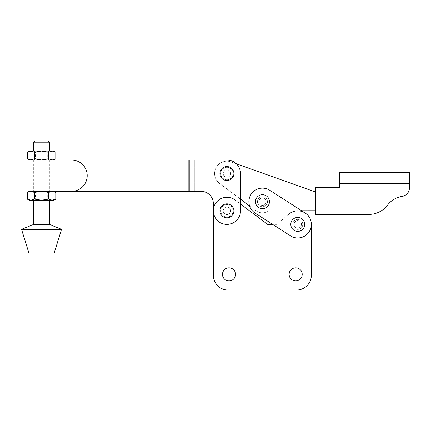 <?xml version="1.0" encoding="UTF-8"?>
<svg xmlns="http://www.w3.org/2000/svg" width="431" height="431" viewBox="0 0 431 431"><rect width="100%" height="100%" fill="white"/><g stroke="black" fill="none" stroke-linecap="round" stroke-linejoin="round"><path stroke-width="0.32" stroke-dasharray="2.15 1.62" d="M258.767 201.697A3.701 3.701 0 0 1 262.474 197.996A3.701 3.701 0 0 1 266.169 201.703A3.701 3.701 0 0 1 262.468 205.404A3.701 3.701 0 0 1 258.767 201.697A3.701 3.701 0 0 1 262.474 197.996A3.701 3.701 0 0 1 266.169 201.703A3.701 3.701 0 0 1 262.468 205.404A3.701 3.701 0 0 1 258.767 201.697A3.701 3.701 0 0 0 262.474 205.404A3.701 3.701 0 0 0 266.169 201.697A3.701 3.701 0 0 0 262.468 197.996A3.701 3.701 0 0 0 258.767 201.703A3.701 3.701 0 0 0 262.474 205.404A3.701 3.701 0 0 0 266.169 201.697A3.701 3.701 0 0 0 262.468 197.996A3.701 3.701 0 0 0 258.767 201.703M294.066 224.384A3.701 3.701 0 0 1 297.773 220.683A3.701 3.701 0 0 1 301.474 224.389A3.701 3.701 0 0 1 297.767 228.091A3.701 3.701 0 0 1 294.066 224.384A3.701 3.701 0 0 1 297.773 220.683A3.701 3.701 0 0 1 301.474 224.389A3.701 3.701 0 0 1 297.767 228.091A3.701 3.701 0 0 1 294.066 224.384A3.701 3.701 0 0 0 297.767 228.091A3.701 3.701 0 0 0 301.474 224.384A3.701 3.701 0 0 0 297.767 220.683A3.701 3.701 0 0 0 294.066 224.384A3.701 3.701 0 0 0 297.767 228.091A3.701 3.701 0 0 0 301.474 224.384A3.701 3.701 0 0 0 297.767 220.683A3.701 3.701 0 0 0 294.066 224.384M267.468 201.703A5 5 0 0 0 262.474 196.698A5 5 0 0 0 257.469 201.697A5 5 0 0 0 262.463 206.697A5 5 0 0 0 267.468 201.703A5 5 0 0 0 262.474 196.698A5 5 0 0 0 257.469 201.697A5 5 0 0 0 262.463 206.697A5 5 0 0 0 267.468 201.703M302.767 224.389A5 5 0 0 0 297.773 219.39A5 5 0 0 0 292.773 224.384A5 5 0 0 0 297.767 229.384A5 5 0 0 0 302.767 224.389A5 5 0 0 0 297.773 219.39A5 5 0 0 0 292.773 224.384A5 5 0 0 0 297.767 229.384A5 5 0 0 0 302.767 224.389M249.565 205.91L255.809 210.592A11.109 11.109 0 0 0 268.869 210.775L315.438 210.743L315.422 191.24L313.332 191.24L231.07 161.911A12.343 12.343 0 0 0 219.53 183.417L255.809 210.592A11.109 11.109 0 0 0 268.869 210.775L301.668 210.754L269.811 190.276A13.576 13.576 0 0 0 251.047 194.359A13.576 13.576 0 0 0 255.13 213.119L290.429 235.805A13.576 13.576 0 0 0 309.189 231.727A13.576 13.576 0 0 0 305.11 212.968L269.811 190.276A13.576 13.576 0 0 0 251.047 194.359A13.576 13.576 0 0 0 255.13 213.119L290.429 235.805A13.576 13.576 0 0 0 309.189 231.727A13.576 13.576 0 0 0 305.11 212.968L269.811 190.276A13.576 13.576 0 0 0 251.047 194.359A13.576 13.576 0 0 0 255.13 213.119M236.398 163.812L231.07 161.911A12.343 12.343 0 0 0 219.53 183.417L240.503 199.127L240.503 173.537A13.576 13.576 0 0 0 226.927 159.96A13.576 13.576 0 0 1 240.503 173.537L240.503 210.807L240.503 204.025L235.073 199.952L267.656 224.384L276.788 224.384L288.985 214.035L276.788 224.384L272.661 224.384L290.429 235.805A13.576 13.576 0 0 0 309.189 231.727A13.576 13.576 0 0 0 305.11 212.968A13.576 13.576 0 0 1 311.344 224.384A13.576 13.576 0 0 0 288.985 214.035L276.788 224.384L267.656 224.384L235.073 199.952A13.576 13.576 0 0 0 213.35 210.807L213.35 275.237A14.81 14.81 0 0 0 228.161 290.047L296.533 290.047L228.161 290.047M223.226 173.542A3.701 3.701 0 0 0 226.932 177.238A3.701 3.701 0 0 0 230.628 173.537A3.701 3.701 0 0 0 226.927 169.836A3.701 3.701 0 0 0 223.226 173.542A3.701 3.701 0 0 0 226.932 177.238A3.701 3.701 0 0 0 230.628 173.537A3.701 3.701 0 0 0 226.927 169.836A3.701 3.701 0 0 0 223.226 173.542A3.701 3.701 0 0 0 226.927 177.238A3.701 3.701 0 0 0 230.628 173.537A3.701 3.701 0 0 0 226.927 169.836A3.701 3.701 0 0 0 223.226 173.537A3.701 3.701 0 0 0 226.927 177.238A3.701 3.701 0 0 0 230.628 173.537A3.701 3.701 0 0 0 226.927 169.836A3.701 3.701 0 0 0 223.226 173.537M408.556 183.514L339.342 183.568L339.348 187.517L315.417 187.539L315.438 214.444L368.871 214.401A23.452 23.452 0 0 0 387.571 205.081A22.536 22.536 0 0 1 402.128 196.385A8.642 8.642 0 0 0 409.45 187.835L409.445 183.514L340.237 183.568L408.556 183.514M409.337 172.405L339.434 172.465M315.438 210.743L315.422 191.24M289.131 274.369A6.54 6.54 0 0 0 295.671 280.91A6.54 6.54 0 0 0 302.212 274.369A6.54 6.54 0 0 0 295.671 267.829A6.54 6.54 0 0 0 289.131 274.369M222.482 274.369A6.54 6.54 0 0 0 229.028 280.91A6.54 6.54 0 0 0 235.568 274.369A6.54 6.54 0 0 0 229.028 267.829A6.54 6.54 0 0 0 222.482 274.369M223.226 210.807A3.701 3.701 0 0 0 226.927 214.514A3.701 3.701 0 0 0 230.628 210.807A3.701 3.701 0 0 0 226.927 207.106A3.701 3.701 0 0 0 223.226 210.807A3.701 3.701 0 0 0 226.927 214.514A3.701 3.701 0 0 0 230.628 210.807A3.701 3.701 0 0 0 226.927 207.106A3.701 3.701 0 0 0 223.226 210.807A3.701 3.701 0 0 0 226.927 214.514A3.701 3.701 0 0 0 230.628 210.807A3.701 3.701 0 0 0 226.927 207.106A3.701 3.701 0 0 0 223.226 210.807A3.701 3.701 0 0 0 226.927 214.514A3.701 3.701 0 0 0 230.628 210.807A3.701 3.701 0 0 0 226.927 207.106A3.701 3.701 0 0 0 223.226 210.807M311.344 275.237L311.344 224.384L311.344 275.237A14.81 14.81 0 0 1 296.533 290.047M193.11 159.96L226.927 159.96L194.343 159.96L194.343 191.31L189.408 191.31L189.408 159.96L59.079 159.96L59.079 191.31L59.079 159.96L193.11 159.96L193.11 191.31L201.008 191.31A12.343 12.343 0 0 1 213.35 203.653A12.343 12.343 0 0 0 201.008 191.31A12.343 12.343 0 0 1 213.35 203.653L213.35 210.807A13.576 13.576 0 0 0 226.927 224.384A13.576 13.576 0 0 0 240.503 210.807A13.576 13.576 0 0 1 226.927 224.384A13.576 13.576 0 0 1 213.35 210.807L213.35 275.237M225.429 167.487A6.233 6.233 0 0 0 220.877 175.034A6.233 6.233 0 0 0 228.425 179.587A6.233 6.233 0 0 0 232.977 172.039A6.233 6.233 0 0 0 225.429 167.487A6.233 6.233 0 0 0 220.877 175.034A6.233 6.233 0 0 0 228.425 179.587A6.233 6.233 0 0 0 232.977 172.039A6.233 6.233 0 0 0 225.429 167.487M233.149 210.49A6.233 6.233 0 0 0 226.609 204.585A6.233 6.233 0 0 0 220.704 211.131A6.233 6.233 0 0 0 227.245 217.035A6.233 6.233 0 0 0 233.149 210.49A6.233 6.233 0 0 0 226.609 204.585A6.233 6.233 0 0 0 220.704 211.131A6.233 6.233 0 0 0 227.245 217.035A6.233 6.233 0 0 0 233.149 210.49M188.175 159.96L188.175 191.31L193.11 191.31M201.008 191.31L194.343 191.31L201.008 191.31M194.343 159.96L194.343 191.31L189.408 191.31L189.408 159.96L59.079 159.96L59.079 191.31L59.079 159.96L71.535 159.96L32.907 159.96L71.535 159.96A15.672 15.672 0 0 1 87.207 175.638A15.672 15.672 0 0 0 71.535 159.96A15.672 15.672 0 0 1 87.207 175.638A15.672 15.672 0 0 1 71.535 191.31A15.672 15.672 0 0 0 87.207 175.638A15.672 15.672 0 0 1 71.535 191.31L188.175 191.31M213.35 210.807A13.576 13.576 0 0 0 226.927 224.384A13.576 13.576 0 0 0 240.503 210.807L240.503 173.537A13.576 13.576 0 0 0 226.927 159.96M33.704 142.187L49.382 142.187M27.293 158.861L30.854 159.96L29.2 159.96L41.543 159.96L48.671 158.861L52.232 159.96L30.854 159.96L34.421 158.861L34.421 152.175L41.543 151.076L49.382 151.076L41.543 151.076L48.671 152.175L52.232 151.076L53.886 151.076M48.148 140.953L34.943 140.953M53.886 191.31L27.967 191.31M34.421 158.861L41.543 159.96L27.967 159.96M29.2 254.004L53.886 254.004M21.55 229.324L61.536 229.324M33.704 224.384L49.382 224.384M27.293 199.095L30.854 200.194L34.421 199.095L41.543 200.194L49.382 200.194L33.704 200.194L41.543 200.194L48.671 199.095L48.671 192.415L52.232 191.31L55.793 192.415M51.052 191.31L41.543 191.31L51.052 191.31M27.293 192.415L30.854 191.31L41.543 191.31L29.2 191.31L30.854 191.31L34.421 192.415L41.543 191.31L48.671 192.415M53.886 159.96L52.232 159.96M48.671 158.861L48.671 152.175M54.042 151.378L55.793 152.175M54.042 159.664L55.793 158.861M27.293 152.175L30.854 151.076L34.421 152.175M29.2 151.076L52.232 151.076M41.543 159.96L33.704 159.96L41.543 159.96M34.421 199.095L34.421 192.415M54.042 199.898L55.793 199.095M48.671 199.095L52.232 200.194L29.2 200.194M41.543 191.31L33.704 191.31L41.543 191.31M53.886 200.194L52.232 200.194M46.887 151.938L35.374 151.938L46.887 151.938M36.199 159.034L47.717 159.034L36.199 159.034M35.132 151.076L48.951 151.076L35.132 151.076M35.132 159.901L48.951 159.901L35.132 159.901M35.132 159.96L48.951 159.96L35.132 159.96M46.887 192.172L35.374 192.172L46.887 192.172M36.199 199.267L47.717 199.267L36.199 199.267M35.132 191.31L48.951 191.31L35.132 191.31M35.132 200.135L48.951 200.135L35.132 200.135M35.132 200.194L48.951 200.194L35.132 200.194M48.197 159.96L48.197 191.31L48.197 159.96M52.038 159.96L52.038 191.31M52 159.96L52 191.31M49.382 159.96L49.382 191.31M32.907 159.96L32.907 191.31M33.704 159.96L33.704 191.31M34.141 159.96L35.374 159.034L35.374 151.938L34.141 151.076M48.951 159.96L47.717 159.034L47.717 151.938L48.951 151.076M34.141 200.194L35.374 199.267L35.374 192.172L34.141 191.31M48.951 200.194L47.717 199.267L47.717 192.172L48.951 191.31"/><path stroke-width="0.65" d="M262.474 194.715A6.982 6.982 0 0 0 255.486 201.692A6.982 6.982 0 0 0 262.463 208.679A6.982 6.982 0 0 0 269.45 201.703A6.982 6.982 0 0 0 262.474 194.715M297.773 217.407A6.982 6.982 0 0 0 290.79 224.379A6.982 6.982 0 0 0 297.762 231.366A6.982 6.982 0 0 0 304.749 224.389A6.982 6.982 0 0 0 297.773 217.407M255.13 213.119L290.429 235.805A13.576 13.576 0 0 0 309.189 231.727A13.576 13.576 0 0 0 305.11 212.968L269.811 190.276A13.576 13.576 0 0 0 251.047 194.359A13.576 13.576 0 0 0 255.13 213.119L272.661 224.384L267.656 224.384L240.503 204.025L240.503 199.127L249.565 205.91M288.985 214.035A13.576 13.576 0 0 1 305.11 212.968L301.668 210.754L315.438 210.743M409.348 183.514L409.337 172.405L339.434 172.465L339.445 183.568M340.237 183.568L409.445 183.514L409.45 187.835A8.642 8.642 0 0 1 402.128 196.385A22.536 22.536 0 0 0 387.571 205.081A23.452 23.452 0 0 1 368.871 214.401L315.438 214.444L315.417 187.539L339.348 187.517L339.342 183.568L340.237 183.568M315.422 191.24L313.332 191.24L236.398 163.812M289.131 274.369A6.54 6.54 0 0 0 295.671 280.91A6.54 6.54 0 0 0 302.212 274.369A6.54 6.54 0 0 0 295.671 267.829A6.54 6.54 0 0 0 289.131 274.369M222.482 274.369A6.54 6.54 0 0 0 229.028 280.91A6.54 6.54 0 0 0 235.568 274.369A6.54 6.54 0 0 0 229.028 267.829A6.54 6.54 0 0 0 222.482 274.369M235.073 199.952A13.576 13.576 0 0 0 213.35 210.807L213.35 275.237A14.81 14.81 0 0 0 228.161 290.047L296.533 290.047A14.81 14.81 0 0 0 311.344 275.237L311.344 224.384M227.282 217.784A6.982 6.982 0 0 1 219.955 211.168A6.982 6.982 0 0 1 226.571 203.836A6.982 6.982 0 0 1 233.898 210.452A6.982 6.982 0 0 1 227.282 217.784M233.704 171.856A6.982 6.982 0 0 1 228.608 180.314A6.982 6.982 0 0 1 220.149 175.218A6.982 6.982 0 0 1 225.246 166.759A6.982 6.982 0 0 1 233.704 171.856M54.042 151.378L52.232 151.076L48.671 152.175L48.671 158.861L52.232 159.96L55.793 158.861L53.886 159.96L193.11 159.96L193.11 191.31L201.008 191.31A12.343 12.343 0 0 1 213.35 203.653L213.35 210.807A13.576 13.576 0 0 0 226.927 224.384A13.576 13.576 0 0 0 240.503 210.807L240.503 173.537A13.576 13.576 0 0 0 226.927 159.96L194.343 159.96M193.11 159.96L226.927 159.96M193.11 191.31L53.886 191.31L55.793 192.415L55.793 199.095L52.232 200.194L54.042 199.898M188.175 159.96L188.175 191.31M33.704 142.187L34.943 140.953L48.148 140.953L49.382 142.187L33.704 142.187L33.704 151.076M48.671 152.175L41.543 151.076L34.421 152.175L30.854 151.076L27.293 152.175L27.293 158.861L30.854 159.96L34.421 158.861L34.421 152.175M48.671 199.095L41.543 200.194L52.232 200.194L48.671 199.095L48.671 192.415L41.543 191.31L27.967 191.31L27.967 159.96L71.535 159.96A15.672 15.672 0 0 1 87.207 175.638A15.672 15.672 0 0 1 71.535 191.31L41.543 191.31L34.421 192.415L30.854 191.31L27.293 192.415L27.293 199.095L30.854 200.194L41.543 200.194L34.421 199.095L34.421 192.415M53.886 254.004L29.2 254.004L21.55 229.324L61.536 229.324L53.886 254.004M49.382 200.194L49.382 224.384L33.704 224.384L21.55 229.324M55.793 158.861L55.793 152.175L52.232 151.076L29.2 151.076L27.293 152.175M52.232 159.96L54.042 159.664M48.671 158.861L41.543 159.96L34.421 158.861M52.232 151.076L53.886 151.076L55.793 152.175M48.671 192.415L52.232 191.31L55.793 192.415M34.421 199.095L30.854 200.194L29.2 200.194L27.293 199.095M52.232 200.194L53.886 200.194L55.793 199.095M52 159.96L52 191.31M52.038 159.96L52.038 191.31M49.382 142.187L49.382 151.076M49.382 224.384L61.536 229.324M33.704 200.194L33.704 224.384M29.2 159.96L27.293 158.861M29.2 191.31L27.293 192.415"/></g></svg>
